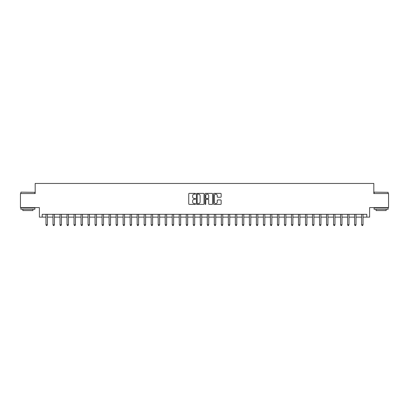 <?xml version="1.0" encoding="UTF-8"?>
<svg xmlns="http://www.w3.org/2000/svg" width="409" height="409" viewBox="0 0 409 409"><rect width="100%" height="100%" fill="white"/><g stroke="black" fill="none" stroke-linecap="round" stroke-linejoin="round"><path stroke-width="0.61" d="M195.522 193.769A0.383 0.383 0 0 0 195.139 193.38L189.285 193.38A0.552 0.552 0 0 0 188.733 193.932L188.733 203.846A0.552 0.552 0 0 0 189.285 204.398L195.139 204.398A0.383 0.383 0 0 0 195.522 204.009A0.383 0.383 0 0 0 195.139 203.626L194.377 203.626A1.764 1.764 0 0 1 192.619 201.862L192.619 201.039A1.764 1.764 0 0 1 194.377 199.275L195.139 199.275A0.383 0.383 0 0 0 195.522 198.886A0.383 0.383 0 0 0 195.139 198.503L194.377 198.503A1.764 1.764 0 0 1 192.619 196.739L192.619 195.916A1.764 1.764 0 0 1 194.377 194.152L195.139 194.152A0.383 0.383 0 0 0 195.522 193.769M220.594 197.266A0.552 0.552 0 0 0 221.146 196.714L221.146 193.932A0.552 0.552 0 0 0 220.594 193.38L214.096 193.38A0.552 0.552 0 0 0 213.549 193.932L213.549 203.846A0.552 0.552 0 0 0 214.096 204.398L220.594 204.398A0.552 0.552 0 0 0 221.146 203.846L221.146 200.487A0.552 0.552 0 0 0 220.594 199.935L217.813 199.935A0.552 0.552 0 0 0 217.266 200.487L217.266 202.153A1.472 1.472 0 0 1 215.794 203.626A1.472 1.472 0 0 1 214.316 202.153L214.316 195.625A1.472 1.472 0 0 1 215.794 194.152A1.472 1.472 0 0 1 217.266 195.625L217.266 196.714A0.552 0.552 0 0 0 217.813 197.266L220.594 197.266M42.193 217.128L42.193 214.321L366.807 214.321L366.807 217.128L369.613 217.128L369.613 207.588L388.55 207.588L388.55 193.559L373.821 193.559L373.821 183.457L35.179 183.457L35.179 193.559L20.45 193.559L20.45 207.588L39.387 207.588L39.387 217.128L45.982 217.128M204.019 193.932A0.552 0.552 0 0 0 203.467 193.38L196.969 193.38A0.552 0.552 0 0 0 196.417 193.932L196.417 203.846A0.552 0.552 0 0 0 196.969 204.398L203.467 204.398A0.552 0.552 0 0 0 204.019 203.846L204.019 193.932M205.533 193.38L212.031 193.38A0.552 0.552 0 0 1 212.583 193.932L212.583 203.846A0.552 0.552 0 0 1 212.031 204.398L209.25 204.398A0.552 0.552 0 0 1 208.697 203.846L208.697 199.827A0.552 0.552 0 0 0 208.15 199.275L206.305 199.275A0.552 0.552 0 0 0 205.753 199.827L205.753 204.009A0.383 0.383 0 0 1 205.369 204.398A0.383 0.383 0 0 1 204.981 204.009L204.981 193.932A0.552 0.552 0 0 1 205.533 193.38M47.383 217.128L52.996 217.128M54.397 217.128L60.011 217.128M61.411 217.128L67.025 217.128M68.426 217.128L74.039 217.128M75.44 217.128L81.054 217.128M82.454 217.128L88.068 217.128M89.469 217.128L95.082 217.128M96.483 217.128L102.097 217.128M103.497 217.128L109.106 217.128M110.512 217.128L116.12 217.128M117.526 217.128L123.135 217.128M124.54 217.128L130.149 217.128M131.555 217.128L137.163 217.128M138.569 217.128L144.178 217.128M145.584 217.128L151.192 217.128M152.598 217.128L158.206 217.128M159.612 217.128L165.221 217.128M166.621 217.128L172.235 217.128M173.636 217.128L179.249 217.128M180.65 217.128L186.264 217.128M187.665 217.128L193.278 217.128M194.679 217.128L200.292 217.128M201.693 217.128L207.307 217.128M208.708 217.128L214.321 217.128M215.722 217.128L221.335 217.128M222.736 217.128L228.35 217.128M229.751 217.128L235.364 217.128M236.765 217.128L242.379 217.128M243.779 217.128L249.388 217.128M250.794 217.128L256.402 217.128M257.808 217.128L263.416 217.128M264.822 217.128L270.431 217.128M271.837 217.128L277.445 217.128M278.851 217.128L284.459 217.128M285.865 217.128L291.474 217.128M292.88 217.128L298.488 217.128M299.894 217.128L305.503 217.128M306.903 217.128L312.517 217.128M313.918 217.128L319.531 217.128M320.932 217.128L326.546 217.128M327.946 217.128L333.56 217.128M334.961 217.128L340.574 217.128M341.975 217.128L347.589 217.128M348.989 217.128L354.603 217.128M356.004 217.128L361.617 217.128M363.018 217.128L366.807 217.128M197.573 194.152A0.383 0.383 0 0 0 197.189 194.536L197.189 203.242A0.383 0.383 0 0 0 197.573 203.626L198.37 203.626A1.764 1.764 0 0 0 200.134 201.862L200.134 195.916A1.764 1.764 0 0 0 198.37 194.152L197.573 194.152M208.697 195.655A1.472 1.472 0 0 0 207.225 194.178A1.472 1.472 0 0 0 205.753 195.655L205.753 197.951A0.552 0.552 0 0 0 206.305 198.503L208.15 198.503A0.552 0.552 0 0 0 208.697 197.951L208.697 195.655M47.454 214.321L47.424 214.393A0.562 0.562 90.8 0 0 47.383 214.602L47.383 224.812L45.982 224.812L45.982 214.602A0.562 0.562 90.8 0 0 45.941 214.393L45.91 214.321M47.383 224.812L46.963 225.543L46.401 225.543L45.982 224.812M54.469 214.321L54.438 214.393A0.562 0.562 90.8 0 0 54.397 214.602L54.397 224.812L52.996 224.812L52.996 214.602A0.562 0.562 90.8 0 0 52.955 214.393L52.925 214.321M54.397 224.812L53.978 225.543L53.415 225.543L52.996 224.812M61.483 214.321L61.452 214.393A0.562 0.562 90.8 0 0 61.411 214.602L61.411 224.812L60.011 224.812L60.011 214.602A0.562 0.562 90.8 0 0 59.97 214.393L59.939 214.321M61.411 224.812L60.992 225.543L60.43 225.543L60.011 224.812M68.497 214.321L68.467 214.393A0.562 0.562 90.8 0 0 68.426 214.602L68.426 224.812L67.025 224.812L67.025 214.602A0.562 0.562 90.8 0 0 66.984 214.393L66.953 214.321M68.426 224.812L68.006 225.543L67.444 225.543L67.025 224.812M75.512 214.321L75.481 214.393A0.562 0.562 90.8 0 0 75.44 214.602L75.44 224.812L74.039 224.812L74.039 214.602A0.562 0.562 90.8 0 0 73.998 214.393L73.968 214.321M75.44 224.812L75.021 225.543L74.458 225.543L74.039 224.812M21.038 192.153L34.898 192.322L21.038 192.153M27.884 209.27L20.869 209.27L20.869 207.869L34.898 207.869L34.898 209.27L27.884 209.27M32.935 209.27L32.935 210.558L22.832 210.558L22.832 209.27M374.271 192.153L388.131 192.322L374.271 192.153M381.116 209.27L374.102 209.27L374.102 207.869L388.131 207.869L388.131 209.27L381.116 209.27M386.168 209.27L386.168 210.558L376.065 210.558L376.065 209.27M82.526 214.321L82.495 214.393A0.562 0.562 90.8 0 0 82.454 214.602L82.454 224.812L81.054 224.812L81.054 214.602A0.562 0.562 90.8 0 0 81.013 214.393L80.982 214.321M82.454 224.812L82.035 225.543L81.473 225.543L81.054 224.812M89.54 214.321L89.51 214.393A0.562 0.562 90.8 0 0 89.469 214.602L89.469 224.812L88.068 224.812L88.068 214.602A0.562 0.562 90.8 0 0 88.027 214.393L87.996 214.321M89.469 224.812L89.05 225.543L88.487 225.543L88.068 224.812M96.55 214.321L96.524 214.393A0.562 0.562 90.8 0 0 96.483 214.602L96.483 224.812L95.082 224.812L95.082 214.602A0.562 0.562 90.8 0 0 95.041 214.393L95.011 214.321M96.483 224.812L96.064 225.543L95.502 225.543L95.082 224.812M103.564 214.321L103.538 214.393A0.562 0.562 90.8 0 0 103.497 214.602L103.497 224.812L102.097 224.812L102.097 214.602A0.562 0.562 90.8 0 0 102.056 214.393L102.025 214.321M103.497 224.812L103.078 225.543L102.516 225.543L102.097 224.812M110.578 214.321L110.553 214.393A0.562 0.562 90.8 0 0 110.512 214.602L110.512 224.812L109.106 224.812L109.106 214.602A0.562 0.562 90.8 0 0 109.07 214.393L109.039 214.321M110.512 224.812L110.093 225.543L109.53 225.543L109.106 224.812M117.593 214.321L117.567 214.393A0.562 0.562 90.8 0 0 117.526 214.602L117.526 224.812L116.12 224.812L116.12 214.602A0.562 0.562 90.8 0 0 116.079 214.393L116.054 214.321M117.526 224.812L117.102 225.543L116.545 225.543L116.12 224.812M124.607 214.321L124.581 214.393A0.562 0.562 90.8 0 0 124.54 214.602L124.54 224.812L123.135 224.812L123.135 214.602A0.562 0.562 90.8 0 0 123.094 214.393L123.068 214.321M124.54 224.812L124.116 225.543L123.559 225.543L123.135 224.812M131.621 214.321L131.596 214.393A0.562 0.562 90.8 0 0 131.555 214.602L131.555 224.812L130.149 224.812L130.149 214.602A0.562 0.562 90.8 0 0 130.108 214.393L130.082 214.321M131.555 224.812L131.131 225.543L130.573 225.543L130.149 224.812M138.636 214.321L138.61 214.393A0.562 0.562 90.8 0 0 138.569 214.602L138.569 224.812L137.163 224.812L137.163 214.602A0.562 0.562 90.8 0 0 137.122 214.393L137.097 214.321M138.569 224.812L138.145 225.543L137.588 225.543L137.163 224.812M145.65 214.321L145.624 214.393A0.562 0.562 90.8 0 0 145.584 214.602L145.584 224.812L144.178 224.812L144.178 214.602A0.562 0.562 90.8 0 0 144.137 214.393L144.111 214.321M145.584 224.812L145.159 225.543L144.602 225.543L144.178 224.812M152.664 214.321L152.634 214.393A0.562 0.562 90.8 0 0 152.598 214.602L152.598 224.812L151.192 224.812L151.192 214.602A0.562 0.562 90.8 0 0 151.151 214.393L151.126 214.321M152.598 224.812L152.174 225.543L151.611 225.543L151.192 224.812M159.679 214.321L159.648 214.393A0.562 0.562 90.8 0 0 159.612 214.602L159.612 224.812L158.206 224.812L158.206 214.602A0.562 0.562 90.8 0 0 158.165 214.393L158.14 214.321M159.612 224.812L159.188 225.543L158.626 225.543L158.206 224.812M166.693 214.321L166.662 214.393A0.562 0.562 90.8 0 0 166.621 214.602L166.621 224.812L165.221 224.812L165.221 214.602A0.562 0.562 90.8 0 0 165.18 214.393L165.154 214.321M166.621 224.812L166.202 225.543L165.64 225.543L165.221 224.812M173.707 214.321L173.677 214.393A0.562 0.562 90.8 0 0 173.636 214.602L173.636 224.812L172.235 224.812L172.235 214.602A0.562 0.562 90.8 0 0 172.194 214.393L172.163 214.321M173.636 224.812L173.217 225.543L172.654 225.543L172.235 224.812M180.722 214.321L180.691 214.393A0.562 0.562 90.8 0 0 180.65 214.602L180.65 224.812L179.249 224.812L179.249 214.602A0.562 0.562 90.8 0 0 179.208 214.393L179.178 214.321M180.65 224.812L180.231 225.543L179.669 225.543L179.249 224.812M187.736 214.321L187.705 214.393A0.562 0.562 90.8 0 0 187.665 214.602L187.665 224.812L186.264 224.812L186.264 214.602A0.562 0.562 90.8 0 0 186.223 214.393L186.192 214.321M187.665 224.812L187.245 225.543L186.683 225.543L186.264 224.812M194.75 214.321L194.72 214.393A0.562 0.562 90.8 0 0 194.679 214.602L194.679 224.812L193.278 224.812L193.278 214.602A0.562 0.562 90.8 0 0 193.237 214.393L193.206 214.321M194.679 224.812L194.26 225.543L193.697 225.543L193.278 224.812M201.765 214.321L201.734 214.393A0.562 0.562 90.8 0 0 201.693 214.602L201.693 224.812L200.292 224.812L200.292 214.602A0.562 0.562 90.8 0 0 200.252 214.393L200.221 214.321M201.693 224.812L201.274 225.543L200.712 225.543L200.292 224.812M208.779 214.321L208.748 214.393A0.562 0.562 90.8 0 0 208.708 214.602L208.708 224.812L207.307 224.812L207.307 214.602A0.562 0.562 90.8 0 0 207.266 214.393L207.235 214.321M208.708 224.812L208.288 225.543L207.726 225.543L207.307 224.812M215.794 214.321L215.763 214.393A0.562 0.562 90.8 0 0 215.722 214.602L215.722 224.812L214.321 224.812L214.321 214.602A0.562 0.562 90.8 0 0 214.28 214.393L214.25 214.321M215.722 224.812L215.303 225.543L214.74 225.543L214.321 224.812M222.808 214.321L222.777 214.393A0.562 0.562 90.8 0 0 222.736 214.602L222.736 224.812L221.335 224.812L221.335 214.602A0.562 0.562 90.8 0 0 221.295 214.393L221.264 214.321M222.736 224.812L222.317 225.543L221.755 225.543L221.335 224.812M229.822 214.321L229.792 214.393A0.562 0.562 90.8 0 0 229.751 214.602L229.751 224.812L228.35 224.812L228.35 214.602A0.562 0.562 90.8 0 0 228.309 214.393L228.278 214.321M229.751 224.812L229.331 225.543L228.769 225.543L228.35 224.812M236.837 214.321L236.806 214.393A0.562 0.562 90.8 0 0 236.765 214.602L236.765 224.812L235.364 224.812L235.364 214.602A0.562 0.562 90.8 0 0 235.323 214.393L235.293 214.321M236.765 224.812L236.346 225.543L235.783 225.543L235.364 224.812M243.846 214.321L243.82 214.393A0.562 0.562 90.8 0 0 243.779 214.602L243.779 224.812L242.379 224.812L242.379 214.602A0.562 0.562 90.8 0 0 242.338 214.393L242.307 214.321M243.779 224.812L243.36 225.543L242.798 225.543L242.379 224.812M250.86 214.321L250.835 214.393A0.562 0.562 90.8 0 0 250.794 214.602L250.794 224.812L249.388 224.812L249.388 214.602A0.562 0.562 90.8 0 0 249.352 214.393L249.321 214.321M250.794 224.812L250.374 225.543L249.812 225.543L249.388 224.812M257.874 214.321L257.849 214.393A0.562 0.562 90.8 0 0 257.808 214.602L257.808 224.812L256.402 224.812L256.402 214.602A0.562 0.562 90.8 0 0 256.366 214.393L256.336 214.321M257.808 224.812L257.389 225.543L256.826 225.543L256.402 224.812M264.889 214.321L264.863 214.393A0.562 0.562 90.8 0 0 264.822 214.602L264.822 224.812L263.416 224.812L263.416 214.602A0.562 0.562 90.8 0 0 263.376 214.393L263.35 214.321M264.822 224.812L264.398 225.543L263.841 225.543L263.416 224.812M271.903 214.321L271.878 214.393A0.562 0.562 90.8 0 0 271.837 214.602L271.837 224.812L270.431 224.812L270.431 214.602A0.562 0.562 90.8 0 0 270.39 214.393L270.364 214.321M271.837 224.812L271.412 225.543L270.855 225.543L270.431 224.812M278.918 214.321L278.892 214.393A0.562 0.562 90.8 0 0 278.851 214.602L278.851 224.812L277.445 224.812L277.445 214.602A0.562 0.562 90.8 0 0 277.404 214.393L277.379 214.321M278.851 224.812L278.427 225.543L277.869 225.543L277.445 224.812M285.932 214.321L285.906 214.393A0.562 0.562 90.8 0 0 285.865 214.602L285.865 224.812L284.459 224.812L284.459 214.602A0.562 0.562 90.8 0 0 284.419 214.393L284.393 214.321M285.865 224.812L285.441 225.543L284.884 225.543L284.459 224.812M292.946 214.321L292.921 214.393A0.562 0.562 90.8 0 0 292.88 214.602L292.88 224.812L291.474 224.812L291.474 214.602A0.562 0.562 90.8 0 0 291.433 214.393L291.407 214.321M292.88 224.812L292.455 225.543L291.898 225.543L291.474 224.812M299.961 214.321L299.93 214.393A0.562 0.562 90.8 0 0 299.894 214.602L299.894 224.812L298.488 224.812L298.488 214.602A0.562 0.562 90.8 0 0 298.447 214.393L298.422 214.321M299.894 224.812L299.47 225.543L298.907 225.543L298.488 224.812M306.975 214.321L306.944 214.393A0.562 0.562 90.8 0 0 306.903 214.602L306.903 224.812L305.503 224.812L305.503 214.602A0.562 0.562 90.8 0 0 305.462 214.393L305.436 214.321M306.903 224.812L306.484 225.543L305.922 225.543L305.503 224.812M313.989 214.321L313.959 214.393A0.562 0.562 90.8 0 0 313.918 214.602L313.918 224.812L312.517 224.812L312.517 214.602A0.562 0.562 90.8 0 0 312.476 214.393L312.45 214.321M313.918 224.812L313.499 225.543L312.936 225.543L312.517 224.812M321.004 214.321L320.973 214.393A0.562 0.562 90.8 0 0 320.932 214.602L320.932 224.812L319.531 224.812L319.531 214.602A0.562 0.562 90.8 0 0 319.49 214.393L319.46 214.321M320.932 224.812L320.513 225.543L319.95 225.543L319.531 224.812M328.018 214.321L327.987 214.393A0.562 0.562 90.8 0 0 327.946 214.602L327.946 224.812L326.546 224.812L326.546 214.602A0.562 0.562 90.8 0 0 326.505 214.393L326.474 214.321M327.946 224.812L327.527 225.543L326.965 225.543L326.546 224.812M335.032 214.321L335.002 214.393A0.562 0.562 90.8 0 0 334.961 214.602L334.961 224.812L333.56 224.812L333.56 214.602A0.562 0.562 90.8 0 0 333.519 214.393L333.488 214.321M334.961 224.812L334.542 225.543L333.979 225.543L333.56 224.812M342.047 214.321L342.016 214.393A0.562 0.562 90.8 0 0 341.975 214.602L341.975 224.812L340.574 224.812L340.574 214.602A0.562 0.562 90.8 0 0 340.533 214.393L340.503 214.321M341.975 224.812L341.556 225.543L340.994 225.543L340.574 224.812M349.061 214.321L349.03 214.393A0.562 0.562 90.8 0 0 348.989 214.602L348.989 224.812L347.589 224.812L347.589 214.602A0.562 0.562 90.8 0 0 347.548 214.393L347.517 214.321M348.989 224.812L348.57 225.543L348.008 225.543L347.589 224.812M356.075 214.321L356.045 214.393A0.562 0.562 90.8 0 0 356.004 214.602L356.004 224.812L354.603 224.812L354.603 214.602A0.562 0.562 90.8 0 0 354.562 214.393L354.531 214.321M356.004 224.812L355.585 225.543L355.022 225.543L354.603 224.812M363.09 214.321L363.059 214.393A0.562 0.562 90.8 0 0 363.018 214.602L363.018 224.812L361.617 224.812L361.617 214.602A0.562 0.562 90.8 0 0 361.576 214.393L361.546 214.321M363.018 224.812L362.599 225.543L362.037 225.543L361.617 224.812M20.869 193.559L20.869 192.322M24.07 207.869L24.07 207.588M31.703 207.869L31.703 207.588M34.898 193.559L34.898 192.322M374.102 193.559L374.102 192.322M377.297 207.869L377.297 207.588M384.93 207.869L384.93 207.588M388.131 193.559L388.131 192.322"/></g></svg>
